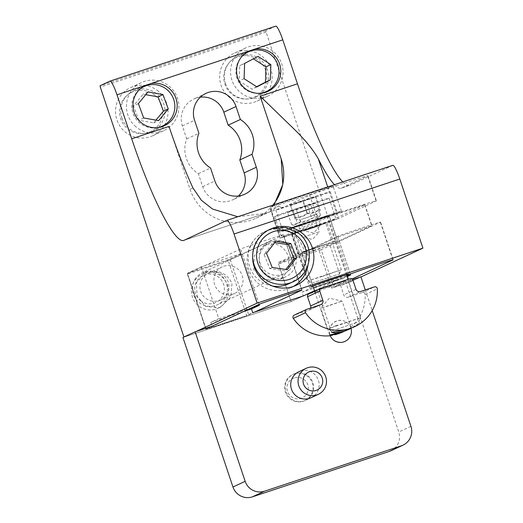 <?xml version="1.0" encoding="UTF-8"?>
<svg xmlns="http://www.w3.org/2000/svg" width="523" height="523" viewBox="0 0 523 523"><rect width="100%" height="100%" fill="white"/><g stroke="black" fill="none" stroke-linecap="round" stroke-linejoin="round"><path stroke-width="0.39" stroke-dasharray="2.62 1.96" d="M291.403 227.989A19.881 0.34 161.5 0 0 291.206 228.113A19.881 0.34 161.5 0 0 308.733 222.608A19.881 0.34 161.5 0 0 328.706 215.62A19.881 0.34 161.5 0 0 328.902 215.496A19.881 0.34 161.5 0 0 311.375 221A19.881 0.34 161.5 0 0 291.403 227.989M346.481 274.98A19.881 0.34 -18.5 0 1 329.784 280.766A19.881 0.34 -18.5 0 1 312.97 286.199M307.942 265.233A30.922 30.563 65.1 0 0 267.939 230.466A30.922 30.563 65.1 0 0 264.716 231.748A30.922 30.563 65.1 0 0 249.347 271.058A30.922 30.563 65.1 0 0 287.565 289.108A30.922 30.563 65.1 0 0 290.788 287.827A30.922 30.563 65.1 0 0 293.468 286.414M270.561 206.984A33.132 0.569 161.5 0 0 270.228 207.186A33.132 0.569 161.5 0 0 299.444 198.008A33.132 0.569 161.5 0 0 332.726 186.365A33.132 0.569 161.5 0 0 333.066 186.162A33.132 0.569 161.5 0 0 303.85 195.334A33.132 0.569 161.5 0 0 270.561 206.984M341.14 211.495A33.132 0.569 -18.5 0 1 307.851 223.138A33.132 0.569 -18.5 0 1 278.635 232.317A33.132 0.569 -18.5 0 1 278.968 232.114A33.132 0.569 -18.5 0 1 312.257 220.464A33.132 0.569 -18.5 0 1 341.473 211.292A33.132 0.569 -18.5 0 1 341.14 211.495M338.309 218.607A30.922 0.536 -18.5 0 1 305.027 230.212A30.922 0.536 -18.5 0 1 279.975 238.037A30.922 0.536 -18.5 0 1 280.282 237.847L318.095 220.275A30.922 0.536 -18.5 0 1 349.161 209.403A30.922 0.536 -18.5 0 1 376.429 200.839A30.922 0.536 -18.5 0 1 376.115 201.028L338.309 218.607L327.712 186.927M121.937 118.061A22.319 22.058 65.1 0 0 152.291 131.358A22.319 22.058 65.1 0 0 163.823 104.175A22.319 22.058 65.1 0 0 133.47 90.878A22.319 22.058 65.1 0 0 121.937 118.061M225.55 83.7A22.319 22.058 65.1 0 0 255.904 96.997A22.319 22.058 65.1 0 0 267.436 69.807A22.319 22.058 65.1 0 0 237.082 56.51A22.319 22.058 65.1 0 0 225.55 83.7M207.062 272.078L205.121 272.849L196.373 282.682L197.106 296.011L205.598 306.458L218.974 307.681L220.948 306.896L230.878 296.881L231.996 283.401C227.087 273.294 218.771 269.522 207.062 272.078M204.107 273.451A18.776 18.553 65.1 0 0 192.81 298.097A18.776 18.553 65.1 0 0 217.973 308.276A18.776 18.553 65.1 0 0 227.309 284.407A18.776 18.553 65.1 0 0 204.107 273.451M283.708 277.589A18.776 18.553 -114.9 0 1 260.506 266.632A18.776 18.553 -114.9 0 1 271.797 241.986A18.776 18.553 -114.9 0 1 294.998 252.942A18.776 18.553 -114.9 0 1 283.708 277.589M278.308 280.093L263.827 279.419L253.733 269.737L254.309 255.688L264.429 245.28L266.397 244.496C277.282 242.247 284.682 246.444 288.604 257.087L288.82 270.031L280.256 279.328L278.308 280.093M313.708 250.373L333.916 243.326L371.918 225.635L336.498 237.435L298.692 255.008L313.708 250.373M306.707 229.434L326.908 222.386L364.91 204.696L329.49 216.496L291.684 234.069L306.707 229.434M283.27 234.899A22.75 0.392 161.5 0 0 283.499 234.755A22.75 0.392 161.5 0 0 263.442 241.057A22.75 0.392 161.5 0 0 240.58 249.053L187.528 273.719A22.75 0.392 161.5 0 0 187.299 273.856A22.75 0.392 161.5 0 0 207.356 267.554A22.75 0.392 161.5 0 0 230.218 259.558L283.27 234.899L301.732 290.069M352.057 278.949L333.798 287.441L321.181 249.746L380.339 222.249A22.75 0.392 161.5 0 0 380.567 222.105A22.75 0.392 161.5 0 0 360.504 228.407A22.75 0.392 161.5 0 0 337.649 236.403L278.491 263.899L291.108 301.601L303.301 295.926L302.039 292.161L309.969 288.474L346.899 276.229M321.181 249.746L278.491 263.899M200.335 97.18A22.084 21.829 65.1 0 0 182.377 125.938L186.711 138.909A28.713 28.379 65.1 0 0 198.354 173.701L202.695 186.672A22.084 21.829 65.1 0 0 238.37 196.02M198.354 173.701L210.553 168.033M186.711 138.909L198.91 133.241M274.124 204.702L270.463 209.618L270.822 209.566L280.282 237.847M169.7 128.514L190.026 189.248A48.593 48.024 65.1 0 0 256.093 218.189A48.593 48.024 65.1 0 0 272.914 205.101M237.782 216.757L265.377 213.351L270.783 211.364L278.622 205.938L270.822 209.566M334.465 184.691A114.851 17.37 -108.3 0 0 341.205 188.202A114.851 17.37 -108.3 0 0 341.486 188.09L367.708 175.898A30.922 0.536 161.5 0 0 368.022 175.708A30.922 0.536 161.5 0 0 340.754 184.273A30.922 0.536 161.5 0 0 309.688 195.144L283.466 207.33L183.998 240.325M278.622 205.938A114.851 17.37 -108.3 0 0 283.178 207.448A114.851 17.37 -108.3 0 0 283.466 207.33M342.755 181.939A114.851 17.37 -108.3 0 0 349.495 185.449A114.851 17.37 -108.3 0 0 349.776 185.338L341.486 188.09M314.486 290.729L346.736 275.739M392.766 165.353L349.776 185.338M275.726 26.163L265.847 30.759L266.089 32.099L349.75 282.145L360.955 276.942M254.812 312.009L248.713 314.846A22.75 0.392 -18.5 0 1 225.858 322.841A22.75 0.392 -18.5 0 1 205.794 329.144A22.75 0.392 -18.5 0 1 206.029 329.006L212.122 326.169L206.029 329.006L187.384 273.3L228.002 259.826L246.64 315.532L252.74 312.702M333.798 287.441L349.75 282.145M196.171 331.464L183.972 337.132L291.108 301.601L182.932 337.472M310.884 227.296L292.115 233.892L320.024 224.798L325.626 222.68L310.884 227.296M322.599 276.327L307.975 280.864L341.369 269.731L322.599 276.327M312.244 283.015L339.231 274.019L312.244 283.015M305.131 205.735A28.713 0.497 161.5 0 0 274.634 216.457A28.713 0.497 161.5 0 0 298.594 208.958A28.713 0.497 161.5 0 0 329.091 198.237A28.713 0.497 161.5 0 0 305.131 205.735M312.139 226.675A28.713 0.497 161.5 0 0 281.642 237.396A28.713 0.497 161.5 0 0 305.602 229.898A28.713 0.497 161.5 0 0 336.099 219.176A28.713 0.497 161.5 0 0 312.139 226.675M297.358 223.046L292.808 225.027L291.657 224.694C295.05 225.125 297.953 224.079 300.372 221.562C305.654 221.445 310.459 219.85 314.781 216.777L320.011 215.705L320.475 215.123C318.069 217.64 315.166 218.686 311.76 218.261C307.465 221.327 302.66 222.922 297.358 223.046L293.148 210.481L316.271 202.558L296.168 208.997L287.454 212.129L293.148 210.481M315.572 220.686L298.875 226.256L315.572 220.686M319.291 231.807L302.595 237.377L319.291 231.807M307.557 205.696L311.76 218.261M320.475 215.123L316.271 202.558M314.781 216.777L310.577 204.212M300.372 221.562L296.168 208.997M291.657 224.694L287.454 212.129M329.876 305.38L342.114 301.078L320.756 308.224L329.876 305.38M346.435 330.529L351.038 327.751L343.585 331.85L339.309 333.556L329.948 335.014M329.327 286.408L345.278 280.812L322.227 288.317L317.435 290.128L329.327 286.408M352.424 327.744L359.406 323.024L350.567 328.542M310.688 308.04A3.537 3.491 -114.9 0 1 308.439 310.407L294.416 315.062A2.21 2.184 65.1 0 0 294.188 315.153M330.229 335.733A39.755 39.29 65.1 0 0 342.572 332.321A39.755 39.29 65.1 0 0 365.132 294.56A2.21 2.184 65.1 0 0 362.249 292.566L348.226 297.214A3.537 3.491 -114.9 0 1 343.788 294.965L340.708 285.748A2.21 2.184 65.1 0 0 337.936 284.342L308.923 293.965A2.21 2.184 65.1 0 0 308.694 294.057M290.461 268.678A17.671 17.462 -114.9 0 1 262.971 268.659A17.671 17.462 -114.9 0 1 269.175 241.731A17.671 17.462 -114.9 0 1 290.461 268.678M196.086 277.837A17.671 17.462 65.1 0 0 217.365 304.785A17.671 17.462 65.1 0 0 220.634 274.921A17.671 17.462 65.1 0 0 196.086 277.837M200.472 300.653A14.958 14.788 65.1 0 0 221.255 298.182A14.958 14.788 65.1 0 0 218.614 277.216A14.958 14.788 65.1 0 0 197.831 279.687A14.958 14.788 65.1 0 0 200.472 300.653M272.627 286.081A28.713 28.379 -114.9 0 1 254.145 240.005A28.713 28.379 -114.9 0 1 264.52 231.715A28.713 28.379 -114.9 0 1 298.816 240.031A28.713 28.379 -114.9 0 1 299.104 275.503A28.713 28.379 -114.9 0 1 288.729 283.786M275.771 241.299L273.326 242.43L264.05 254.42L269.783 268.606L284.8 270.803L287.238 269.672M269.783 268.606L272.221 267.469M264.05 254.42L266.488 253.289M158.469 91.368A26.503 26.196 65.1 0 0 130.606 87.596A26.503 26.196 65.1 0 0 125.082 131.894A26.503 26.196 65.1 0 0 152.951 135.666A26.503 26.196 65.1 0 0 158.469 91.368M135.973 126.834A26.503 26.196 -114.9 0 1 141.491 82.536A26.503 26.196 -114.9 0 1 172.923 123.572A26.503 26.196 -114.9 0 1 135.973 126.834M157.469 127.612A21.763 21.508 -114.9 0 1 139.674 89.335M154.828 95.297A21.763 21.508 65.1 0 0 124.487 97.978A21.763 21.508 65.1 0 0 127.416 128.573A21.763 21.508 65.1 0 0 157.756 125.893A21.763 21.508 65.1 0 0 154.828 95.297M155.939 120.14L153.749 122.885L138.804 120.231L133.496 105.881L143.132 94.186L145.714 94.702M143.681 117.963L138.804 120.231M153.749 122.885L158.632 120.617M138.373 103.613L133.496 105.881M148.009 91.917L143.132 94.186M318.383 219.294L326.81 216.195L318.415 218.725L293.298 227.407L318.383 219.294M335.688 325.809L360.772 317.696L329.477 328.326L335.688 325.809M356.843 322.456L331.549 331.046L356.843 322.456M316.585 196.785A28.713 0.497 161.5 0 0 330.275 191.751A28.713 0.497 161.5 0 0 289.513 204.938A28.713 0.497 161.5 0 0 275.817 209.971A28.713 0.497 161.5 0 0 316.585 196.785M323.593 217.731A28.713 0.497 161.5 0 0 337.283 212.691A28.713 0.497 161.5 0 0 296.515 225.877A28.713 0.497 161.5 0 0 282.825 230.911A28.713 0.497 161.5 0 0 323.593 217.731M307.302 213.129C311.963 213.26 316.14 211.907 319.841 209.076C320.318 210.645 320.305 210.743 319.795 209.37C316.101 212.292 311.904 213.737 307.204 213.724C303.523 216.542 299.346 217.895 294.658 217.777C295.168 219.15 295.188 219.052 294.711 217.483C299.385 217.509 303.582 216.058 307.302 213.129L303.098 200.564L290.455 205.212L315.591 196.805L303.098 200.564M290.455 205.212L294.658 217.777C295.168 219.15 295.188 219.052 294.711 217.483L290.507 204.918M301.17 219.477L316.814 214.162L301.17 219.477M304.889 230.597L320.534 225.282L304.889 230.597M315.637 196.511L319.841 209.076C320.318 210.645 320.305 210.743 319.795 209.37L315.591 196.805M307.204 213.724L303 201.152M246.902 50.594A26.503 26.196 65.1 0 0 220.209 82.072A26.503 26.196 65.1 0 0 257.1 101.05A26.503 26.196 65.1 0 0 246.902 50.594M255.845 98.376A26.503 26.196 -114.9 0 1 245.647 47.92A26.503 26.196 -114.9 0 1 283.048 73.174A26.503 26.196 -114.9 0 1 255.845 98.376M258.434 93.356A21.763 21.508 -114.9 0 1 241.495 56.929M246.072 55.628A21.763 21.508 65.1 0 0 223.739 76.319A21.763 21.508 65.1 0 0 244.476 99.017A21.763 21.508 65.1 0 0 266.815 78.319A21.763 21.508 65.1 0 0 246.072 55.628M256.656 86.74L252.034 89.172L239.194 80.934L239.756 65.682L258.035 56.399M256.911 86.903L252.034 89.172M244.078 78.672L239.194 80.934M244.633 63.414L239.756 65.682M313.427 248.915L329.379 243.313L306.328 250.824L301.536 252.629L313.427 248.915M329.255 282.211L341.153 278.498L336.361 280.302L313.31 287.813L329.255 282.211M300.372 371.121A14.356 14.186 -114.9 0 1 318.121 379.502A14.356 14.186 -114.9 0 1 310.982 397.748L304.883 400.585A14.356 14.186 65.1 0 0 312.022 382.333A14.356 14.186 65.1 0 0 292.782 374.546A14.356 14.186 65.1 0 0 285.643 392.799A14.356 14.186 65.1 0 0 304.883 400.585M223.792 266.227A14.683 14.507 -114.9 0 1 241.933 274.797A14.683 14.507 -114.9 0 1 233.108 294.07A14.683 14.507 -114.9 0 1 214.96 285.499A14.683 14.507 -114.9 0 1 223.792 266.227M219.078 300.588A14.683 14.507 65.1 0 0 227.91 281.315A14.683 14.507 65.1 0 0 208.232 273.352A14.683 14.507 65.1 0 0 200.937 292.017A14.683 14.507 65.1 0 0 219.078 300.588M259.101 304.334L242.031 253.309L228.002 259.826M251.498 307.87L218.791 318.716L201.414 266.776L242.031 253.309M201.414 266.776L187.384 273.3M243.568 311.551L210.861 322.397L218.791 318.716M390.759 450.852A15.461 15.278 65.1 0 0 398.748 432.018L348.717 282.492L331.726 288.127L343.918 282.459L342.657 278.687L302.039 292.161M342.657 278.687L347.037 276.654M309.969 288.474L298.195 253.289L338.812 239.822L318.69 249.177L278.073 262.644L291.108 301.601L303.301 295.926M350.279 274.091L338.812 239.822M210.861 322.397L212.122 326.169M187.528 273.719L206.029 329.006L246.64 315.532M365.296 289.925L372.206 310.577M343.918 282.459L352.652 279.563M360.909 276.824L348.717 282.492M331.726 288.127L318.69 249.177M298.195 253.289L278.073 262.644M294.913 373.657A14.356 14.186 65.1 0 0 286.277 392.505A14.356 14.186 65.1 0 0 305.524 400.285A14.356 14.186 65.1 0 0 312.656 382.038A14.356 14.186 65.1 0 0 294.913 373.657M294.214 377.874A10.806 10.682 65.1 0 0 287.5 391.485A10.806 10.682 65.1 0 0 301.071 398.363A10.806 10.682 65.1 0 0 307.779 384.758A10.806 10.682 65.1 0 0 294.214 377.874M333.916 243.326L326.908 222.386M336.498 237.435L329.49 216.496M364.721 204.807L371.729 225.753M298.692 255.008L291.684 234.069M202.695 186.672L214.894 181.004M182.377 125.938L194.569 120.27M192.928 187.901L190.026 189.248M309.688 195.144L318.095 220.275M376.115 201.028L367.708 175.898M337.649 236.403L350.26 274.098M380.339 222.249L392.91 259.833M259.081 304.34L240.58 249.053M230.218 259.558L248.713 314.846M266.089 32.099L100.305 87.079M265.847 30.759L100.07 85.739M306.615 309.387L294.416 315.062M320.638 304.739L308.439 310.407M362.249 292.566L374.442 286.892M348.226 297.214L360.425 291.546M355.986 289.291L343.788 294.965M352.901 280.08L340.708 285.748M350.129 278.674L337.936 284.342M308.923 293.965L321.122 288.291M365.132 294.56L377.331 288.892M341.081 320.429A11.042 10.891 -39.9 0 0 331.896 338.453M252.616 256.917A28.713 28.379 -114.9 0 1 258.532 237.958A28.713 28.379 -114.9 0 1 268.914 229.675A28.713 28.379 -114.9 0 1 298.43 233.219A28.713 28.379 -114.9 0 1 303.497 273.464M410.941 426.35L398.748 432.018M310.825 286.748L291.206 228.113M264.716 231.748L270.208 229.198M278.635 232.317L270.228 207.186M152.291 131.358L164.49 125.69M255.904 96.997L268.103 91.322M202.146 274.229L205.121 272.849M264.429 245.28L269.835 242.764M364.91 204.696L371.918 225.635M291.494 234.186L298.502 255.126M280.256 279.328L285.663 276.811M217.973 308.276L220.948 306.896M244.921 194.157L232.728 199.825M205.984 93.369L193.785 99.037M237.082 56.51L249.281 50.842M133.47 90.878L145.669 85.21M270.463 209.618L279.975 238.037M270.783 211.364L256.093 218.189M341.473 211.292L333.066 186.162M267.828 212.534L283.178 207.448M341.205 188.202L349.495 185.449M368.022 175.708L376.429 200.839M290.788 287.827L296.273 285.277M348.527 274.137L328.902 215.496M393.178 259.8L380.567 222.105M302 290.043L283.499 234.755M205.794 329.144L187.299 273.856M183.71 240.436L265.377 213.351M292.115 233.892L307.857 280.943L312.146 283.087M339.231 274.019L341.369 269.737L325.626 222.68M274.634 216.457L281.642 237.396M298.881 226.256L292.808 225.027M298.875 226.256L302.595 237.377L312.591 239.41L319.35 231.774M320.011 215.705L315.631 220.654L319.35 231.767M329.091 198.237L336.099 219.176M351.038 327.751L342.114 301.078L329.287 298.234L320.756 308.224M359.406 323.024L345.278 280.812M308.805 310.263L321.004 304.595M331.556 332.34L317.435 290.128M329.673 334.903L320.749 308.23M342.572 332.321L343.585 331.85M350.998 328.366A11.042 11.042 0 0 0 329.353 330.66A11.042 11.042 0 0 0 329.863 334.759M284.074 273.777L217.365 304.785M271.6 228.59L264.52 231.715M269.175 241.731L202.466 272.738M130.606 87.596L141.491 82.536M152.951 135.666L163.836 130.606M326.81 216.195L346.383 274.686M347.958 279.393L360.772 317.696L358.634 321.985M330.275 191.751L337.283 212.691M303.778 230.891L300.058 219.771L295.057 218.758M320.194 210.351L316.814 214.169L320.534 225.282L313.774 232.925L303.785 230.891M275.817 209.971L282.825 230.911M331.549 331.046L327.261 328.915L315.291 293.148M293.298 227.407L312.865 285.898M234.755 52.98L245.647 47.92M257.1 101.05L267.992 95.99M341.153 278.498L329.379 243.313M220.608 299.98L234.637 293.462M208.232 273.352L222.262 266.835M292.782 374.546L293.416 374.252M313.31 287.813L301.536 252.629M305.524 400.285L310.982 397.748"/><path stroke-width="0.78" d="M312.97 286.199A19.881 0.34 -18.5 0 1 310.825 286.748A19.881 0.34 -18.5 0 1 311.022 286.624A19.881 0.34 -18.5 0 1 330.994 279.642A19.881 0.34 -18.5 0 1 348.527 274.137A19.881 0.34 -18.5 0 1 348.325 274.255A19.881 0.34 -18.5 0 1 346.481 274.98M293.05 286.552A30.922 30.563 -114.9 0 1 254.832 268.508A30.922 30.563 -114.9 0 1 270.208 229.198A30.922 30.563 -114.9 0 1 273.431 227.917A30.922 30.563 -114.9 0 1 311.649 245.967A30.922 30.563 -114.9 0 1 296.273 285.277A30.922 30.563 -114.9 0 1 293.05 286.552M327.712 186.927L318.337 158.914C313.166 149.67 304.857 139.504 293.39 128.41L260.173 96.232L297.482 83.811A114.851 17.37 -108.3 0 0 342.755 181.939M272.914 205.101A48.593 48.024 65.1 0 0 281.204 159.012L260.173 96.232M176.022 98.501A22.319 22.058 -114.9 0 1 164.49 125.69A22.319 22.058 -114.9 0 1 134.136 112.393A22.319 22.058 -114.9 0 1 145.048 85.511L151.095 83.503A22.319 22.058 -114.9 0 1 176.022 98.501M279.635 64.139A22.319 22.058 -114.9 0 1 268.103 91.322A22.319 22.058 -114.9 0 1 237.749 78.032A22.319 22.058 -114.9 0 1 248.66 51.143L254.708 49.136A22.319 22.058 -114.9 0 1 279.635 64.139M293.468 286.414A30.922 30.563 65.1 0 0 307.942 265.233M238.37 196.02A22.084 21.829 65.1 0 0 244.143 172.923L239.802 159.953A28.713 28.379 65.1 0 0 228.159 125.16L223.818 112.19A22.084 21.829 65.1 0 0 200.335 97.18M228.159 125.16L240.358 119.492A28.713 28.379 -114.9 0 1 251.994 154.285L256.335 167.255A22.084 21.829 -114.9 0 1 244.921 194.157A22.084 21.829 -114.9 0 1 214.894 181.004L210.553 168.033A28.713 28.379 -114.9 0 1 198.91 133.241L194.569 120.27A22.084 21.829 -114.9 0 1 205.984 93.369A22.084 21.829 -114.9 0 1 236.017 106.522L240.358 119.492M239.802 159.953L251.994 154.285M281.204 159.012L282.793 184.58L274.124 204.702M183.933 337.015L100.305 87.079L100.07 85.739L109.948 81.15A15.461 2.34 71.7 0 1 109.987 81.13A15.461 2.34 71.7 0 1 116.989 94.813L131.704 138.791L169.053 126.409L169.707 128.514A114.851 17.37 -108.3 0 0 192.928 187.901L201.407 200.309L212.521 209.023L237.782 216.757M318.337 158.914A114.851 17.37 -108.3 0 0 334.465 184.691M259.101 304.334L259.408 305.242L251.478 308.93L252.74 312.702L303.301 295.926L314.486 290.729M346.736 275.739L350.26 274.098A22.75 0.392 -18.5 0 1 373.115 266.102A22.75 0.392 -18.5 0 1 393.178 259.8A22.75 0.392 -18.5 0 1 392.95 259.944L352.057 278.949M297.482 83.811L282.766 39.833A15.461 2.34 -108.3 0 0 275.765 26.15A15.461 2.34 -108.3 0 0 275.726 26.163L110.026 81.124M360.955 276.942L422.93 248.131L399.807 179.023A15.461 2.34 -108.3 0 0 392.806 165.34A15.461 2.34 -108.3 0 0 392.766 165.353L227.067 220.314M372.206 310.577L410.941 426.35A15.461 15.278 -114.9 0 1 401.344 445.818L264.573 491.182A15.461 15.278 -114.9 0 1 245.163 481.33L195.131 331.804L212.122 326.169L259.081 304.34A22.75 0.392 -18.5 0 1 281.936 296.345A22.75 0.392 -18.5 0 1 302 290.043A22.75 0.392 -18.5 0 1 301.771 290.18L254.812 312.009M131.704 138.791A114.851 17.37 -108.3 0 0 183.71 240.436A114.851 17.37 -108.3 0 0 183.998 240.325L226.989 220.34A15.461 2.34 71.7 0 1 227.028 220.32A15.461 2.34 71.7 0 1 234.029 234.003L257.153 303.111L196.171 331.464M422.93 248.131L257.153 303.111M339.309 333.556C325.031 336.452 328.3 334.923 342.415 332.112L348.566 329.536L344.324 331.222L335.452 332.87L331.556 332.34L348.377 329.34L354.764 326.653A39.755 39.29 -114.9 0 1 305.51 312.715A2.21 2.184 -114.9 0 1 306.615 309.387L320.638 304.739A3.537 3.491 -114.9 0 0 322.828 300.287L319.749 291.076A2.21 2.184 65.1 0 1 321.122 288.291L350.129 278.674A2.21 2.184 65.1 0 1 352.901 280.08L355.986 289.291A3.537 3.491 -114.9 0 0 360.425 291.546L374.442 286.892A2.21 2.184 65.1 0 1 377.331 288.892A39.755 39.29 -114.9 0 1 354.764 326.653M350.567 328.542L348.566 329.536M306.386 309.479L294.188 315.153A2.21 2.184 65.1 0 0 293.311 318.383A39.755 39.29 65.1 0 0 330.229 335.733M320.887 288.382L308.694 294.057A2.21 2.184 65.1 0 0 307.55 296.744L310.636 305.962A3.537 3.491 -114.9 0 1 310.688 308.04M303.497 273.464A28.713 28.379 -114.9 0 1 293.122 281.747L288.729 283.786A28.713 28.379 -114.9 0 1 272.627 286.081M285.8 269.463L294.083 258.82L288.343 244.633L274.889 242.698M275.771 241.299L290.788 243.496L296.521 257.682L287.238 269.672L272.221 267.469L266.488 253.289L275.771 241.299M288.343 244.633L290.788 243.496M294.083 258.82L296.521 257.682M139.674 89.335A21.763 21.508 -114.9 0 1 169.955 120.225A21.763 21.508 -114.9 0 1 157.469 127.612M145.714 94.702L158.077 96.833L163.392 111.183L155.939 120.14M162.954 94.565L168.269 108.915L158.632 120.617L143.681 117.963L138.373 103.613L148.009 91.917L162.954 94.565L158.077 96.833M168.269 108.915L163.392 111.183M241.495 56.929A21.763 21.508 -114.9 0 1 279.007 72.651A21.763 21.508 -114.9 0 1 258.434 93.356M253.152 58.661L265.991 66.898L265.429 82.157L256.656 86.74M265.429 82.157L270.306 79.888L256.911 86.903L244.078 78.672L244.633 63.414L258.035 56.399L270.868 64.63L265.991 66.898M270.868 64.63L270.306 79.888M318.33 394.335A14.356 14.186 -114.9 0 1 299.084 386.549A14.356 14.186 -114.9 0 1 307.72 367.702A14.356 14.186 -114.9 0 1 325.463 376.083A14.356 14.186 -114.9 0 1 318.33 394.335L310.982 397.748A14.356 14.186 -114.9 0 1 291.742 389.962A14.356 14.186 -114.9 0 1 300.372 371.121M259.408 305.242L251.498 307.87M251.478 308.93L243.568 311.551M347.037 276.654L350.587 275L350.279 274.091M346.899 276.229L350.587 275M352.652 279.563L360.909 276.824L365.296 289.925M195.131 331.804L182.932 337.472L232.964 487.005A15.461 15.278 65.1 0 0 252.38 496.85L389.145 451.486A15.461 15.278 65.1 0 0 390.759 450.852L402.952 445.178M316.042 390.459A9.937 9.826 -114.9 0 1 303.562 384.124A9.937 9.826 -114.9 0 1 309.734 371.611A9.937 9.826 -114.9 0 1 322.214 377.939A9.937 9.826 -114.9 0 1 316.042 390.459M236.017 106.522L223.818 112.19M244.143 172.923L256.335 167.255M145.048 85.511L116.989 94.813M248.66 51.143L151.095 83.503M282.766 39.833L254.708 49.136M399.807 179.023L234.029 234.003M307.55 296.744L319.749 291.076M310.636 305.962L322.828 300.287M305.51 312.715L293.311 318.383M329.863 334.759A11.042 11.042 0 0 0 331.896 338.453A11.042 10.891 -39.9 0 0 339.669 342.31M271.6 228.59L285.597 227.459L298.476 233.212C315.16 245.235 312.015 273.96 293.122 281.747A28.713 28.379 -114.9 0 1 263.599 278.203A28.713 28.379 -114.9 0 1 252.616 256.917M296.776 235.762A25.176 24.888 -114.9 0 1 301.215 271.051A25.176 24.888 -114.9 0 1 266.233 275.209A25.176 24.888 -114.9 0 1 261.788 239.92A25.176 24.888 -114.9 0 1 296.776 235.762M389.145 451.486L401.344 445.818M245.163 481.33L232.964 487.005M264.573 491.182L252.38 496.85M109.987 81.13L275.765 26.15M227.028 220.32L392.806 165.34M331.896 338.453A11.042 11.042 0 0 0 350.998 328.366M346.383 274.686L347.958 279.393M312.865 285.898L315.291 293.148M298.875 371.716L306.223 368.297"/></g></svg>
